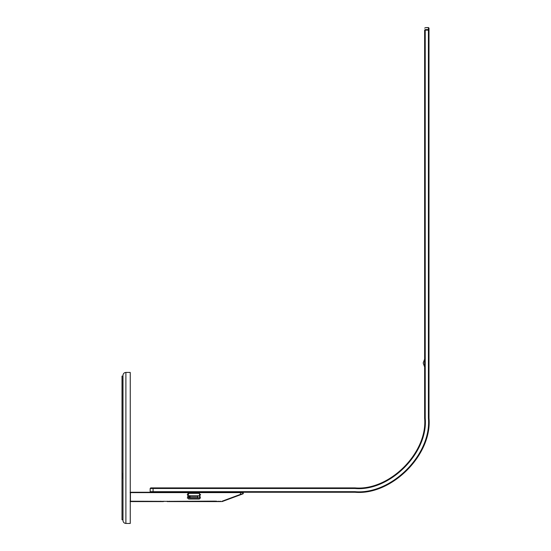 <?xml version="1.0" encoding="UTF-8"?>
<svg xmlns="http://www.w3.org/2000/svg" width="551" height="551" viewBox="0 0 551 551"><rect width="100%" height="100%" fill="white"/><g stroke="black" fill="none" stroke-linecap="round" stroke-linejoin="round"><path stroke-width="0.83" d="M122.99 478.743L122.99 519.951M122.935 376.161L122.99 472.978M122.935 478.743L122.935 472.978M122.935 376.099L122.005 376.099L122.005 519.765L122.935 519.765M122.99 375.892L122.99 520.543C123.169 522.307 124.14 523.271 125.897 523.45L125.897 373.006M125.897 523.45L130.256 523.45L130.256 373.006M213.051 501.362L216.295 501.128M217.356 501.362L214.112 501.128M215.448 501.362L214.112 501.362M215.159 501.128L167.483 501.362L217.39 501.362M220.359 501.362L218.334 501.362L220.359 501.362M214.594 501.362L216.295 501.362M427.803 27.605L425.827 27.605M427.803 30.133L427.803 29.589M354.934 492.257L354.934 491.678L153.075 491.678L153.075 488.482L150.168 488.482L150.168 491.678L153.075 491.678L153.075 492.257L354.934 492.257C391.575 495.569 432.308 454.837 428.995 418.195L428.995 30.133L428.416 29.589L428.416 27.55L428.995 28.129L428.995 30.133L428.416 29.589L425.22 29.589C425.22 26.882 425.22 26.882 425.22 29.589L424.635 30.133C424.635 27.474 424.635 27.474 424.635 30.133L424.635 39.169M424.635 410.571L424.635 418.195C427.755 452.681 389.419 491.017 354.934 487.904L150.747 487.904L150.168 488.482M424.635 30.133L425.22 30.133L424.635 30.133L424.635 418.195L425.22 418.195C428.361 452.97 389.709 491.623 354.934 488.482L153.075 488.482L153.075 487.904M428.995 30.133L425.22 30.133L425.22 418.195M425.827 30.133L425.827 29.589M426.66 27.674L427.183 27.674M130.07 492.622L130.435 492.257L130.07 492.622M240.436 492.257L130.435 492.257L130.435 492.622L240.436 492.622L240.436 492.257L242.977 492.257L243.108 493.799L240.567 494.743L240.436 494.399L243.342 493.455M200.047 498.111L199.131 499.027L188.704 499.027L187.788 498.111L187.788 494.268L188.704 493.359L199.131 493.359L200.047 494.268L200.047 498.111M243.342 492.622L240.436 492.622L240.436 494.399L222.081 501.224L222.205 501.548L130.435 501.224L130.435 492.622M222.205 501.548L240.567 494.743L222.205 501.548M240.567 494.743L243.108 493.799M160.72 501.224L160.196 501.589L130.435 501.589L130.07 501.224M220.586 501.224L220.586 501.589L220.586 501.224M130.435 501.589L163.385 501.589C159.273 501.589 159.273 501.589 163.385 501.589L163.909 501.224M220.586 501.589L167.256 501.589L167.256 501.224L167.256 501.589M153.075 492.257L130.435 492.257M424.566 362.999L424.566 359.3L423.189 362.999L424.504 366.622L424.738 362.999M424.635 364.831L424.504 364.177M424.752 363.288L424.828 364.218M200.626 497.932L199.496 497.932L199.496 494.454L200.626 494.454M187.884 493.448L187.884 494.454M187.216 494.454L188.339 494.454L188.793 492.993M188.339 493.448L188.793 493.448M199.496 494.454L199.496 493.448L199.496 494.454M199.496 497.932L199.496 498.937L199.496 497.932M188.339 494.454L188.339 497.932L187.216 497.932M197.451 496.864L198.587 495.735L189.255 495.735L190.384 496.864L197.451 496.864M189.255 495.735L189.255 498.021L190.384 496.864M189.255 498.021L198.587 498.021L197.451 496.892L190.384 496.892M354.934 487.904L354.934 488.482M428.995 418.195L428.416 418.195C431.702 454.554 391.286 494.963 354.934 491.678M428.416 30.133L428.416 418.195M218.334 501.589L218.334 501.224M169.508 501.224L169.508 501.589M130.256 372.421L125.897 372.421C124.14 372.6 123.169 373.564 122.99 375.327M425.827 27.55L424.635 28.129M428.416 27.55L427.803 27.55M424.504 366.622L424.635 366.994"/></g></svg>
